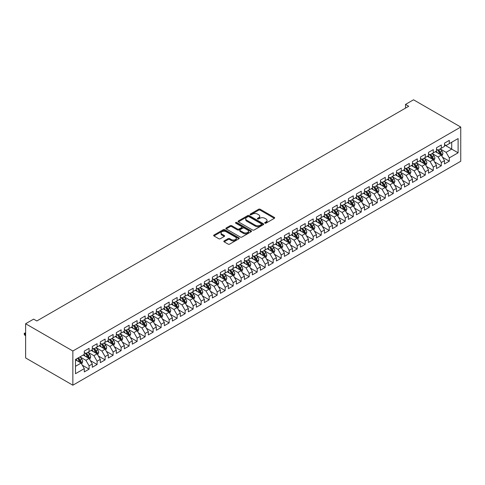 <?xml version="1.0" encoding="UTF-8"?>
<svg xmlns="http://www.w3.org/2000/svg" width="485" height="485" viewBox="0 0 485 485"><rect width="100%" height="100%" fill="white"/><g stroke="black" fill="none" stroke-linecap="round" stroke-linejoin="round"><path stroke-width="0.73" d="M264.901 223.148A0.776 0.449 0 0 0 266.004 223.148L274.352 218.329A1.109 0.643 0 0 0 274.674 217.874A1.109 0.643 0 0 0 274.352 217.425L260.209 209.259A1.109 0.643 0 0 0 258.638 209.259L250.29 214.079A0.776 0.449 0 0 0 250.06 214.394A0.776 0.449 0 0 0 250.29 214.709A0.776 0.449 0 0 0 251.388 214.709L252.467 214.091A3.553 2.055 0 0 1 257.499 214.091L258.675 214.77A3.553 2.055 0 0 1 259.717 216.219A3.553 2.055 0 0 1 258.675 217.674L257.596 218.298A0.776 0.449 0 0 0 257.365 218.614A0.776 0.449 0 0 0 257.596 218.929A0.776 0.449 0 0 0 258.699 218.929L259.778 218.305A3.553 2.055 0 0 1 264.804 218.305L265.986 218.99A3.553 2.055 0 0 1 267.023 220.439A3.553 2.055 0 0 1 265.986 221.894L264.901 222.512A0.776 0.449 0 0 0 264.677 222.833A0.776 0.449 0 0 0 264.901 223.148L264.901 222.512M224.143 240.918A1.109 0.643 0 0 0 223.821 241.372A1.109 0.643 0 0 0 224.143 241.827L228.114 244.119A1.109 0.643 0 0 0 229.684 244.119L238.953 238.765A1.109 0.643 0 0 0 239.281 238.311A1.109 0.643 0 0 0 238.953 237.856L224.816 229.696A1.109 0.643 0 0 0 223.239 229.696L213.97 235.043A1.109 0.643 0 0 0 213.642 235.498A1.109 0.643 0 0 0 213.97 235.952L218.765 238.723A1.109 0.643 0 0 0 220.335 238.723L224.3 236.431A1.109 0.643 0 0 0 224.628 235.977A1.109 0.643 0 0 0 224.3 235.522L221.924 234.152A2.971 1.716 0 0 1 221.057 232.939A2.971 1.716 0 0 1 222.888 231.351A2.971 1.716 0 0 1 226.131 231.721L235.437 237.098A2.971 1.716 0 0 1 236.31 238.311A2.971 1.716 0 0 1 234.473 239.899A2.971 1.716 0 0 1 231.236 239.523L229.684 238.632A1.109 0.643 0 0 0 228.114 238.632L224.143 240.918L224.143 241.827M25.626 323.744L72.853 351.007L72.853 385.205L25.626 357.942L25.626 323.744L33.629 319.124L36.836 320.973L408.722 106.263L405.521 104.414L405.521 108.113M405.521 104.414L413.523 99.795L460.75 127.058L72.853 351.007M252.546 230.011A1.109 0.643 0 0 0 254.122 230.011L263.391 224.658A1.109 0.643 0 0 0 263.719 224.203A1.109 0.643 0 0 0 263.391 223.749L249.248 215.589A1.109 0.643 0 0 0 247.677 215.589L238.408 220.936A1.109 0.643 0 0 0 238.08 221.39A1.109 0.643 0 0 0 238.408 221.845L252.546 230.011M236.007 223.318A0.776 0.449 0 0 1 236.795 223.427L251.157 231.721L241.9 237.062A1.109 0.643 0 0 1 240.33 237.062L226.186 228.902L226.186 227.992A1.109 0.643 0 0 0 225.864 228.447A1.109 0.643 0 0 0 226.186 228.902M226.186 227.992L230.157 225.701A1.109 0.643 0 0 1 231.727 225.701L237.462 229.011A1.109 0.643 0 0 0 239.032 229.011L241.663 227.495A1.109 0.643 0 0 0 241.991 227.041A1.109 0.643 0 0 0 241.663 226.586L235.698 223.136A0.776 0.449 0 0 1 235.467 222.821A0.776 0.449 0 0 1 235.946 222.409A0.776 0.449 0 0 1 236.795 222.506L251.175 230.805A1.109 0.643 0 0 1 251.497 231.26A1.109 0.643 0 0 1 251.175 231.709L251.175 230.805M72.853 385.205L460.75 161.256L460.75 127.058M444.502 144.942L451.705 149.101L451.705 142.263L458.107 138.564L449.304 143.651L449.304 140.371L444.502 143.142L444.502 146.422L441.301 148.271L441.301 144.991L436.494 147.761L436.494 151.041L433.293 152.89L433.293 149.61L428.491 152.381L428.491 155.667L425.29 157.516L425.29 154.23L420.489 157.007L420.489 160.286L417.288 162.135L417.288 158.856L412.48 161.626L412.48 164.906L409.279 166.755L409.279 163.475L404.478 166.246L404.478 169.532L401.277 171.375L401.277 168.095L396.475 170.872L396.475 174.151L393.274 176L393.274 172.721L388.467 175.491L388.467 178.771L385.266 180.62L385.266 177.34L380.464 180.111L380.464 183.391L377.263 185.24L377.263 181.96L372.462 184.73L372.462 188.016L369.261 189.865L369.261 186.579L364.453 189.356L364.453 192.636L361.252 194.485L361.252 191.205L356.451 193.976L356.451 197.256L353.25 199.105L353.25 195.825L348.448 198.595L348.448 201.881L345.247 203.724L345.247 200.444L340.446 203.221L340.446 206.501L337.239 208.35L337.239 205.064L332.437 207.841L332.437 211.12L329.236 212.97L329.236 209.69L324.435 212.46L324.435 215.74L321.234 217.589L321.234 214.309L316.432 217.08L316.432 220.366L313.225 222.215L313.225 218.929L308.424 221.706L308.424 224.985L305.223 226.834L305.223 223.555L300.421 226.325L300.421 229.605L297.22 231.454L297.22 228.174L292.419 230.945L292.419 234.225L289.212 236.074L289.212 232.794L284.41 235.571L284.41 238.85L281.209 240.699L281.209 237.414L276.408 240.19L276.408 243.47L273.207 245.319L273.207 242.039L268.405 244.81L268.405 248.09L265.198 249.939L265.198 246.659L260.396 249.429L260.396 252.715L257.195 254.564L257.195 251.278L252.394 254.055L252.394 257.335L249.193 259.184L249.193 255.904L244.391 258.675L244.391 261.955L241.184 263.804L241.184 260.524L236.383 263.294L236.383 266.574L233.182 268.423L233.182 265.143L228.38 267.92L228.38 271.2L225.179 273.049L225.179 269.763L220.378 272.54L220.378 275.819L217.171 277.669L217.171 274.389L212.369 277.159L212.369 280.439L209.168 282.288L209.168 279.008L204.367 281.779L204.367 285.065L201.166 286.914L201.166 283.628L196.364 286.405L196.364 289.684L193.163 291.534L193.163 288.254L188.356 291.024L188.356 294.304L185.155 296.153L185.155 292.873L180.353 295.644L180.353 298.924L177.152 300.773L177.152 297.493L172.351 300.27L172.351 303.549L169.15 305.398L169.15 302.113L164.342 304.889L164.342 308.169L161.141 310.018L161.141 306.738L156.34 309.509L156.34 312.789L153.139 314.638L153.139 311.358L148.337 314.128L148.337 317.414L145.136 319.263L145.136 315.978L140.329 318.754L140.329 322.034L137.128 323.883L137.128 320.603L132.326 323.374L132.326 326.654L129.125 328.503L129.125 325.223L124.324 327.993L124.324 331.273L121.123 333.122L121.123 329.842L116.315 332.613L116.315 335.899L113.114 337.748L113.114 334.462L108.313 337.239L108.313 340.518L105.112 342.368L105.112 339.088L100.31 341.858L100.31 345.138L97.109 346.987L97.109 343.707L92.302 346.478L92.302 349.764L89.101 351.607L89.101 348.327L84.299 351.104L84.299 354.383L75.496 359.464L75.496 373.699L84.299 368.618L81.098 363.071L75.496 359.834M458.107 138.564L458.107 152.799L449.304 157.886L446.103 152.338L440.301 148.986M442.538 157.261L449.304 161.165L449.304 157.886M449.304 161.165L444.502 163.936L444.502 160.656L441.301 162.505L438.094 156.958L432.293 153.606M434.536 161.881L441.301 165.785L441.301 162.505M441.301 165.785L436.494 168.556L436.494 165.276L433.293 167.125L430.092 161.578L424.29 158.231M426.533 166.5L433.293 170.405L433.293 167.125M433.293 170.405L428.491 173.181L428.491 169.902L425.29 171.745L422.089 166.203L416.288 162.851M418.525 171.126L425.29 175.03L425.29 171.745M425.29 175.03L420.489 177.801L420.489 174.521L417.288 176.37L414.087 170.823L408.279 167.47M410.522 175.746L417.288 179.65L417.288 176.37M417.288 179.65L412.48 182.421L412.48 179.141L409.279 180.99L406.078 175.443L400.277 172.096M402.52 180.365L409.279 184.27L409.279 180.99M409.279 184.27L404.478 187.046L404.478 183.76L401.277 185.609L398.076 180.068L392.274 176.716M394.511 184.985L401.277 188.895L401.277 185.609M401.277 188.895L396.475 191.666L396.475 188.386L393.274 190.235L390.073 184.688L384.265 181.335M386.509 189.611L393.274 193.515L393.274 190.235M393.274 193.515L388.467 196.286L388.467 193.006L385.266 194.855L382.065 189.308L376.263 185.955M378.506 194.23L385.266 198.135L385.266 194.855M385.266 198.135L380.464 200.905L380.464 197.625L377.263 199.474L374.062 193.927L368.26 190.581M370.498 198.85L377.263 202.754L377.263 199.474M377.263 202.754L372.462 205.531L372.462 202.251L369.261 204.094L366.06 198.553L360.252 195.2M362.495 203.476L369.261 207.38L369.261 204.094M369.261 207.38L364.453 210.15L364.453 206.871L361.252 208.72L358.051 203.173L352.249 199.82M354.493 208.095L361.252 212L361.252 208.72M361.252 212L356.451 214.77L356.451 211.49L353.25 213.339L350.049 207.792L344.247 204.446M346.484 212.715L353.25 216.619L353.25 213.339M353.25 216.619L348.448 219.396L348.448 216.11L345.247 217.959L342.046 212.418L336.238 209.065M338.481 217.335L345.247 221.245L345.247 217.959M345.247 221.245L340.446 224.015L340.446 220.736L337.239 222.585L334.038 217.037L328.236 213.685M330.479 221.96L337.239 225.864L337.239 222.585M337.239 225.864L332.437 228.635L332.437 225.355L329.236 227.204L326.035 221.657L320.233 218.305M322.47 226.58L329.236 230.484L329.236 227.204M329.236 230.484L324.435 233.255L324.435 229.975L321.234 231.824L318.033 226.277L312.225 222.93M314.468 231.2L321.234 235.104L321.234 231.824M321.234 235.104L316.432 237.88L316.432 234.601L313.225 236.444L310.024 230.902L304.222 227.55M306.465 235.825L313.225 239.729L313.225 236.444M313.225 239.729L308.424 242.5L308.424 239.22L305.223 241.069L302.022 235.522L296.22 232.169M298.457 240.445L305.223 244.349L305.223 241.069M305.223 244.349L300.421 247.12L300.421 243.84L297.22 245.689L294.019 240.142L288.211 236.795M290.454 245.064L297.22 248.969L297.22 245.689M297.22 248.969L292.419 251.745L292.419 248.459L289.212 250.308L286.011 244.767L280.209 241.415M282.452 249.684L289.212 253.594L289.212 250.308M289.212 253.594L284.41 256.365L284.41 253.085L281.209 254.934L278.008 249.387L272.206 246.034M274.443 254.31L281.209 258.214L281.209 254.934M281.209 258.214L276.408 260.985L276.408 257.705L273.207 259.554L270.006 254.007L264.198 250.654M266.441 258.929L273.207 262.834L273.207 259.554M273.207 262.834L268.405 265.604L268.405 262.324L265.198 264.173L261.997 258.626L256.195 255.28M258.438 263.549L265.198 267.453L265.198 264.173M265.198 267.453L260.396 270.23L260.396 266.944L257.195 268.793L253.994 263.252L248.193 259.899M250.43 268.175L257.195 272.079L257.195 268.793M257.195 272.079L252.394 274.849L252.394 271.57L249.193 273.419L245.992 267.872L240.184 264.519M242.427 272.794L249.193 276.699L249.193 273.419M249.193 276.699L244.391 279.469L244.391 276.189L241.184 278.038L237.983 272.491L232.182 269.145M234.425 277.414L241.184 281.318L241.184 278.038M241.184 281.318L236.383 284.095L236.383 280.809L233.182 282.658L229.981 277.117L224.179 273.764M226.416 282.034L233.182 285.938L233.182 282.658M233.182 285.938L228.38 288.714L228.38 285.435L225.179 287.284L221.978 281.736L216.171 278.384M218.414 286.659L225.179 290.563L225.179 287.284M225.179 290.563L220.378 293.334L220.378 290.054L217.171 291.903L213.97 286.356L208.168 283.004M210.411 291.279L217.171 295.183L217.171 291.903M217.171 295.183L212.369 297.954L212.369 294.674L209.168 296.523L205.967 290.976L200.166 287.629M202.409 295.898L209.168 299.803L209.168 296.523M209.168 299.803L204.367 302.579L204.367 299.293L201.166 301.143L197.965 295.601L192.157 292.249M194.4 300.518L201.166 304.428L201.166 301.143M201.166 304.428L196.364 307.199L196.364 303.919L193.163 305.768L189.956 300.221L184.154 296.868M186.398 305.144L193.163 309.048L193.163 305.768M193.163 309.048L188.356 311.819L188.356 308.539L185.155 310.388L181.954 304.841L176.152 301.494M178.395 309.763L185.155 313.668L185.155 310.388M185.155 313.668L180.353 316.444L180.353 313.158L177.152 315.007L173.951 309.46L168.143 306.114M170.387 314.383L177.152 318.287L177.152 315.007M177.152 318.287L172.351 321.064L172.351 317.784L169.15 319.633L165.943 314.086L160.141 310.733M162.384 319.009L169.15 322.913L169.15 319.633M169.15 322.913L164.342 325.684L164.342 322.404L161.141 324.253L157.94 318.706L152.138 315.353M154.382 323.628L161.141 327.533L161.141 324.253M161.141 327.533L156.34 330.303L156.34 327.023L153.139 328.872L149.938 323.325L144.13 319.979M146.373 328.248L153.139 332.152L153.139 328.872M153.139 332.152L148.337 334.929L148.337 331.643L145.136 333.492L141.929 327.951L136.127 324.598M138.37 332.868L145.136 336.778L145.136 333.492M145.136 336.778L140.329 339.548L140.329 336.269L137.128 338.118L133.927 332.571L128.125 329.218M130.368 337.493L137.128 341.398L137.128 338.118M137.128 341.398L132.326 344.168L132.326 340.888L129.125 342.737L125.924 337.19L120.122 333.844M122.359 342.113L129.125 346.017L129.125 342.737M129.125 346.017L124.324 348.794L124.324 345.508L121.123 347.357L117.916 341.81L112.114 338.463M114.357 346.733L121.123 350.637L121.123 347.357M121.123 350.637L116.315 353.413L116.315 350.134L113.114 351.983L109.913 346.435L104.111 343.083M106.354 351.358L113.114 355.262L113.114 351.983M113.114 355.262L108.313 358.033L108.313 354.753L105.112 356.602L101.911 351.055L96.109 347.703M98.346 355.978L105.112 359.882L105.112 356.602M105.112 359.882L100.31 362.653L100.31 359.373L97.109 361.222L93.902 355.675L88.1 352.328M90.343 360.597L97.109 364.502L97.109 361.222M97.109 364.502L92.302 367.278L92.302 363.992L89.101 365.842L85.9 360.3L80.098 356.948M82.341 365.217L89.101 369.127L89.101 365.842M89.101 369.127L84.299 371.898L84.299 368.618M84.299 352.534L85.9 353.456L89.101 351.607M75.496 366.308L81.098 363.071M92.302 347.915L93.902 348.836L97.109 346.987M85.9 360.3L89.101 358.451L83.177 355.032M92.302 363.992L89.101 358.451M100.31 343.289L101.911 344.217L105.112 342.368M93.902 355.675L97.109 353.826L91.186 350.406M100.31 359.373L97.109 353.826M108.313 338.669L109.913 339.597L113.114 337.748M101.911 351.055L105.112 349.206L99.189 345.787M108.313 354.753L105.112 349.206M116.315 334.05L117.916 334.971L121.123 333.122M109.913 346.435L113.114 344.586L107.191 341.167M116.315 350.134L113.114 344.586M124.324 329.43L125.924 330.352L129.125 328.503M117.916 341.81L121.123 339.967L115.2 336.541M124.324 345.508L121.123 339.967M132.326 324.804L133.927 325.732L137.128 323.883M125.924 337.19L129.125 335.341L123.202 331.922M132.326 340.888L129.125 335.341M140.329 320.185L141.929 321.106L145.136 319.263M133.927 332.571L137.128 330.721L131.205 327.302M140.329 336.269L137.128 330.721M148.337 315.565L149.938 316.487L153.139 314.638M141.929 327.951L145.136 326.102L139.207 322.683M148.337 331.643L145.136 326.102M156.34 310.94L157.94 311.867L161.141 310.018M149.938 323.325L153.139 321.476L147.216 318.057M156.34 327.023L153.139 321.476M164.342 306.32L165.943 307.248L169.15 305.398M157.94 318.706L161.141 316.857L155.218 313.437M164.342 322.404L161.141 316.857M172.351 301.7L173.951 302.622L177.152 300.773M165.943 314.086L169.15 312.237L163.221 308.818M172.351 317.784L169.15 312.237M180.353 297.081L181.954 298.002L185.155 296.153M173.951 309.46L177.152 307.617L171.229 304.192M180.353 313.158L177.152 307.617M188.356 292.455L189.956 293.383L193.163 291.534M181.954 304.841L185.155 302.992L179.232 299.572M188.356 308.539L185.155 302.992M196.364 287.835L197.965 288.757L201.166 286.914M189.956 300.221L193.163 298.372L187.234 294.953M196.364 303.919L193.163 298.372M204.367 283.216L205.967 284.137L209.168 282.288M197.965 295.601L201.166 293.752L195.243 290.333M204.367 299.293L201.166 293.752M212.369 278.59L213.97 279.518L217.171 277.669M205.967 290.976L209.168 289.127L203.245 285.707M212.369 294.674L209.168 289.127M220.378 273.97L221.978 274.898L225.179 273.049M213.97 286.356L217.171 284.507L211.248 281.088M220.378 290.054L217.171 284.507M228.38 269.351L229.981 270.272L233.182 268.423M221.978 281.736L225.179 279.887L219.256 276.468M228.38 285.435L225.179 279.887M236.383 264.731L237.983 265.653L241.184 263.804M229.981 277.117L233.182 275.268L227.259 271.842M236.383 280.809L233.182 275.268M244.391 260.106L245.992 261.033L249.193 259.184M237.983 272.491L241.184 270.642L235.261 267.223M244.391 276.189L241.184 270.642M252.394 255.486L253.994 256.407L257.195 254.564M245.992 267.872L249.193 266.022L243.27 262.603M252.394 271.57L249.193 266.022M260.396 250.866L261.997 251.788L265.198 249.939M253.994 263.252L257.195 261.403L251.272 257.984M260.396 266.944L257.195 261.403M268.405 246.241L270.006 247.168L273.207 245.319M261.997 258.626L265.198 256.777L259.275 253.358M268.405 262.324L265.198 256.777M276.408 241.621L278.008 242.548L281.209 240.699M270.006 254.007L273.207 252.158L267.284 248.738M276.408 257.705L273.207 252.158M284.41 237.001L286.011 237.923L289.212 236.074M278.008 249.387L281.209 247.538L275.286 244.119M284.41 253.085L281.209 247.538M292.419 232.382L294.019 233.303L297.22 231.454M286.011 244.767L289.212 242.918L283.288 239.499M292.419 248.459L289.212 242.918M300.421 227.756L302.022 228.684L305.223 226.834M294.019 240.142L297.22 238.293L291.297 234.873M300.421 243.84L297.22 238.293M308.424 223.136L310.024 224.058L313.225 222.215M302.022 235.522L305.223 233.673L299.3 230.254M308.424 239.22L305.223 233.673M316.432 218.517L318.033 219.438L321.234 217.589M310.024 230.902L313.225 229.053L307.302 225.634M316.432 234.601L313.225 229.053M324.435 213.891L326.035 214.819L329.236 212.97M318.033 226.277L321.234 224.428L315.311 221.008M324.435 229.975L321.234 224.428M332.437 209.271L334.038 210.199L337.239 208.35M326.035 221.657L329.236 219.808L323.313 216.389M332.437 225.355L329.236 219.808M340.446 204.652L342.046 205.573L345.247 203.724M334.038 217.037L337.239 215.188L331.316 211.769M340.446 220.736L337.239 215.188M348.448 200.032L350.049 200.954L353.25 199.105M342.046 212.418L345.247 210.569L339.324 207.15M348.448 216.11L345.247 210.569M356.451 195.406L358.051 196.334L361.252 194.485M350.049 207.792L353.25 205.943L347.327 202.524M356.451 211.49L353.25 205.943M364.453 190.787L366.06 191.714L369.261 189.865M358.051 203.173L361.252 201.323L355.329 197.904M364.453 206.871L361.252 201.323M372.462 186.167L374.062 187.089L377.263 185.24M366.06 198.553L369.261 196.704L363.338 193.285M372.462 202.251L369.261 196.704M380.464 181.542L382.065 182.469L385.266 180.62M374.062 193.927L377.263 192.084L371.34 188.659M380.464 197.625L377.263 192.084M388.467 176.922L390.073 177.85L393.274 176M382.065 189.308L385.266 187.459L379.343 184.039M388.467 193.006L385.266 187.459M396.475 172.302L398.076 173.224L401.277 171.375M390.073 184.688L393.274 182.839L387.351 179.42M396.475 188.386L393.274 182.839M404.478 167.683L406.078 168.604L409.279 166.755M398.076 180.068L401.277 178.219L395.354 174.8M404.478 183.76L401.277 178.219M412.48 163.057L414.087 163.985L417.288 162.135M406.078 175.443L409.279 173.594L403.356 170.174M412.48 179.141L409.279 173.594M420.489 158.437L422.089 159.365L425.29 157.516M414.087 170.823L417.288 168.974L411.365 165.555M420.489 174.521L417.288 168.974M428.491 153.818L430.092 154.739L433.293 152.89M422.089 166.203L425.29 164.354L419.367 160.935M428.491 169.902L425.29 164.354M436.494 149.192L438.094 150.12L441.301 148.271M430.092 161.578L433.293 159.735L427.37 156.309M436.494 165.276L433.293 159.735M444.502 144.572L446.103 145.5L449.304 143.651M438.094 156.958L441.301 155.109L435.378 151.69M444.502 160.656L441.301 155.109M446.103 152.338L451.705 149.101L458.107 152.799M265.216 223.258L265.986 222.815A3.553 2.055 0 0 0 267.023 221.366L267.023 220.439M259.717 216.219L259.717 217.147A3.553 2.055 0 0 1 258.675 218.596L257.905 219.038M274.334 218.341L260.209 210.181A1.109 0.643 0 0 0 258.638 210.181L250.599 214.825M263.373 224.664L249.248 216.51A1.109 0.643 0 0 0 247.677 216.51L238.42 221.851L238.408 220.936M261.427 224.525A0.776 0.449 0 0 0 261.651 224.203A0.776 0.449 0 0 0 261.427 223.888L249.011 216.722A0.776 0.449 0 0 0 247.914 216.722L246.774 217.377A3.553 2.055 0 0 0 245.731 218.832A3.553 2.055 0 0 0 246.774 220.281L255.262 225.179A3.553 2.055 0 0 0 260.287 225.179L261.427 224.525L261.427 225.446A0.776 0.449 0 0 0 261.651 225.131L261.651 224.203M245.731 218.832L245.731 219.754A3.553 2.055 0 0 0 246.774 221.202L246.774 220.281M261.427 225.446L260.287 226.101A3.553 2.055 0 0 1 255.262 226.101L246.774 221.202M226.204 228.908L230.157 226.628L230.157 225.701M241.991 227.041L241.991 227.962A1.109 0.643 0 0 1 241.663 228.417L239.032 229.938A1.109 0.643 0 0 1 237.462 229.938L231.727 226.628A1.109 0.643 0 0 0 230.157 226.628M243.415 232.448A2.971 1.716 0 0 0 246.653 232.818A2.971 1.716 0 0 0 248.49 231.236A2.971 1.716 0 0 0 247.617 230.023L244.337 228.126A1.109 0.643 0 0 0 242.767 228.126L240.136 229.647A1.109 0.643 0 0 0 239.808 230.102A1.109 0.643 0 0 0 240.136 230.557L243.415 232.448L243.415 233.376A2.971 1.716 0 0 0 246.653 233.746A2.971 1.716 0 0 0 248.49 232.157L248.49 231.236M239.808 230.102L239.808 231.024A1.109 0.643 0 0 0 240.136 231.478L240.136 230.557M243.415 233.376L240.136 231.478M236.31 238.311L236.31 239.238A2.971 1.716 0 0 1 234.473 240.821A2.971 1.716 0 0 1 231.236 240.451L229.684 239.554A1.109 0.643 0 0 0 228.114 239.554L224.161 241.833M221.057 232.939L221.057 233.861A2.971 1.716 0 0 0 221.924 235.073L221.924 234.152M224.288 236.437L221.924 235.073M238.953 237.856L238.953 238.765L224.816 230.617A1.109 0.643 0 0 0 223.239 230.617L213.988 235.959L213.97 235.043M441.89 156.134L442.884 153.715A3.001 1.734 -120 0 0 441.926 151.162L440.228 148.889M437.518 152.927L436.221 151.199M437.209 149.604L439.446 152.593A3.001 1.734 60 0 1 440.301 154.4C440.756 155 441.077 154.818 441.265 153.842A3.001 1.734 -120 0 0 440.404 152.035L438.707 149.768M437.737 149.907L439.834 152.714A1.528 0.885 60 0 1 440.113 153.175L441.265 153.842M433.887 160.759L434.881 158.334A3.001 1.734 -120 0 0 433.923 155.782L432.22 153.515M429.51 157.546L428.219 155.824M429.201 154.224L431.438 157.213A3.001 1.734 60 0 1 432.299 159.019C432.747 159.62 433.069 159.438 433.263 158.462A3.001 1.734 -120 0 0 432.402 156.661L430.698 154.388M429.728 154.533L431.832 157.334A1.528 0.885 60 0 1 432.111 157.801L433.263 158.462M425.885 165.379L426.873 162.96A3.001 1.734 -120 0 0 425.915 160.402L424.217 158.134M421.507 162.172L420.216 160.444M421.198 158.85L423.435 161.838A3.001 1.734 60 0 1 424.296 163.639C424.745 164.245 425.066 164.057 425.254 163.087A3.001 1.734 -120 0 0 424.399 161.281L422.696 159.013M421.726 159.153L423.823 161.954A1.528 0.885 60 0 1 424.102 162.42L425.254 163.087M417.876 169.999L418.87 167.58A3.001 1.734 -120 0 0 417.912 165.027L416.215 162.754M413.505 166.791L412.208 165.064M413.196 163.469L415.433 166.458A3.001 1.734 60 0 1 416.288 168.259C416.742 168.865 417.064 168.677 417.252 167.707A3.001 1.734 -120 0 0 416.391 165.9L414.693 163.633M413.723 163.772L415.821 166.579A1.528 0.885 60 0 1 416.1 167.04L417.252 167.707M409.873 174.624L410.868 172.199A3.001 1.734 -120 0 0 409.91 169.647L408.206 167.373M405.496 171.411L404.205 169.689M405.187 168.089L407.424 171.078A3.001 1.734 60 0 1 408.285 172.884C408.734 173.484 409.055 173.303 409.249 172.327A3.001 1.734 -120 0 0 408.388 170.526L406.685 168.253M405.715 168.398L407.818 171.199A1.528 0.885 60 0 1 408.097 171.666L409.249 172.327M401.871 179.244L402.859 176.819A3.001 1.734 -120 0 0 401.901 174.267L400.204 171.999M397.494 176.031L396.203 174.309M397.185 172.715L399.422 175.697A3.001 1.734 60 0 1 400.283 177.504C400.731 178.104 401.053 177.922 401.24 176.952A3.001 1.734 -120 0 0 400.386 175.146L398.682 172.872M397.712 173.018L399.81 175.819A1.528 0.885 60 0 1 400.089 176.285L401.24 176.952M393.862 183.863L394.857 181.445A3.001 1.734 -120 0 0 393.899 178.886L392.201 176.619M389.491 180.656L388.194 178.929M389.182 177.334L391.419 180.323A3.001 1.734 60 0 1 392.274 182.124C392.729 182.73 393.05 182.542 393.238 181.572A3.001 1.734 -120 0 0 392.377 179.765L390.68 177.498M389.71 177.637L391.807 180.444A1.528 0.885 60 0 1 392.086 180.905L393.238 181.572M385.86 188.483L386.854 186.064A3.001 1.734 -120 0 0 385.896 183.512L384.193 181.238M381.483 185.276L380.191 183.548M381.174 181.954L383.411 184.943A3.001 1.734 60 0 1 384.272 186.749C384.72 187.349 385.041 187.168 385.236 186.191A3.001 1.734 -120 0 0 384.375 184.385L382.671 182.117M381.701 182.257L383.805 185.064A1.528 0.885 60 0 1 384.084 185.525L385.236 186.191M377.857 193.109L378.846 190.684A3.001 1.734 -120 0 0 377.888 188.131L376.19 185.858M373.48 189.896L372.189 188.174M373.171 186.573L375.408 189.562A3.001 1.734 60 0 1 376.269 191.369C376.718 191.969 377.039 191.787 377.227 190.811A3.001 1.734 -120 0 0 376.372 189.011L374.669 186.737M373.699 186.883L375.796 189.683A1.528 0.885 60 0 1 376.075 190.15L377.227 190.811M369.849 197.728L370.843 195.31A3.001 1.734 -120 0 0 369.885 192.751L368.188 190.484M365.478 194.521L364.18 192.794M365.169 191.199L367.406 194.188A3.001 1.734 60 0 1 368.26 195.988C368.715 196.595 369.036 196.407 369.224 195.437A3.001 1.734 -120 0 0 368.364 193.63L366.666 191.363M365.696 191.502L367.794 194.303A1.528 0.885 60 0 1 368.073 194.77L369.224 195.437M361.846 202.348L362.841 199.929A3.001 1.734 -120 0 0 361.883 197.371L360.179 195.103M357.469 199.141L356.178 197.413M357.16 195.819L359.403 198.808A3.001 1.734 60 0 1 360.258 200.608C360.713 201.214 361.028 201.026 361.222 200.056A3.001 1.734 -120 0 0 360.361 198.25L358.657 195.982M357.688 196.122L359.791 198.929A1.528 0.885 60 0 1 360.07 199.39L361.222 200.056M353.844 206.974L354.832 204.549A3.001 1.734 -120 0 0 353.874 201.996L352.177 199.723M349.467 203.761L348.175 202.033M349.158 200.438L351.395 203.427A3.001 1.734 60 0 1 352.255 205.234C352.704 205.834 353.025 205.652 353.213 204.676A3.001 1.734 -120 0 0 352.359 202.875L350.655 200.602M349.685 200.748L351.783 203.548A1.528 0.885 60 0 1 352.061 204.015L353.213 204.676M345.835 211.593L346.83 209.168A3.001 1.734 -120 0 0 345.872 206.616L344.174 204.349M341.464 208.38L340.173 206.658M341.155 205.064L343.392 208.047A3.001 1.734 60 0 1 344.247 209.853C344.702 210.454 345.023 210.272 345.211 209.296A3.001 1.734 -120 0 0 344.35 207.495L342.652 205.222M341.683 205.367L343.78 208.168A1.528 0.885 60 0 1 344.059 208.635L345.211 209.296M337.833 216.213L338.827 213.794A3.001 1.734 -120 0 0 337.869 211.236L336.166 208.968M333.456 213.006L332.164 211.278M333.146 209.684L335.39 212.672A3.001 1.734 60 0 1 336.244 214.473C336.699 215.079 337.014 214.891 337.208 213.921A3.001 1.734 -120 0 0 336.347 212.115L334.644 209.847M333.674 209.987L335.778 212.794A1.528 0.885 60 0 1 336.057 213.254L337.208 213.921M329.83 220.833L330.818 218.414A3.001 1.734 -120 0 0 329.867 215.861L328.163 213.588M325.453 217.626L324.162 215.898M325.144 214.303L327.381 217.292A3.001 1.734 60 0 1 328.242 219.099C328.691 219.699 329.012 219.517 329.2 218.541A3.001 1.734 -120 0 0 328.345 216.734L326.641 214.467M325.671 214.606L327.769 217.413A1.528 0.885 60 0 1 328.048 217.874L329.2 218.541M321.822 225.458L322.816 223.033A3.001 1.734 -120 0 0 321.858 220.481L320.161 218.208M317.451 222.245L316.159 220.523M317.142 218.923L319.379 221.912A3.001 1.734 60 0 1 320.239 223.718C320.688 224.319 321.009 224.137 321.197 223.161A3.001 1.734 -120 0 0 320.336 221.36L318.639 219.087M317.669 219.232L319.767 222.033A1.528 0.885 60 0 1 320.045 222.5L321.197 223.161M313.819 230.078L314.813 227.659A3.001 1.734 -120 0 0 313.856 225.101L312.152 222.833M309.442 226.871L308.151 225.143M309.133 223.549L311.376 226.531A3.001 1.734 60 0 1 312.231 228.338C312.686 228.944 313.001 228.756 313.195 227.786A3.001 1.734 -120 0 0 312.334 225.98L310.636 223.712M309.66 223.852L311.764 226.653A1.528 0.885 60 0 1 312.043 227.119L313.195 227.786M305.817 234.698L306.805 232.279A3.001 1.734 -120 0 0 305.853 229.72L304.15 227.453M301.44 231.49L300.148 229.763M301.13 228.168L303.367 231.157A3.001 1.734 60 0 1 304.228 232.958C304.677 233.564 304.998 233.376 305.186 232.406A3.001 1.734 -120 0 0 304.331 230.599L302.628 228.332M301.658 228.471L303.762 231.278A1.528 0.885 60 0 1 304.034 231.739L305.186 232.406M297.808 239.323L298.802 236.898A3.001 1.734 -120 0 0 297.845 234.346L296.147 232.072M293.437 236.11L292.146 234.382M293.128 232.788L295.365 235.777A3.001 1.734 60 0 1 296.226 237.583C296.674 238.183 296.996 238.002 297.184 237.026A3.001 1.734 -120 0 0 296.323 235.225L294.625 232.952M293.655 233.091L295.753 235.898A1.528 0.885 60 0 1 296.032 236.365L297.184 237.026M289.806 243.943L290.8 241.518A3.001 1.734 -120 0 0 289.842 238.966L288.138 236.698M285.429 240.73L284.137 239.008M285.119 237.414L287.362 240.396A3.001 1.734 60 0 1 288.217 242.203C288.672 242.803 288.987 242.621 289.181 241.645A3.001 1.734 -120 0 0 288.32 239.845L286.623 237.571M285.647 237.717L287.75 240.518A1.528 0.885 60 0 1 288.029 240.984L289.181 241.645M281.803 248.562L282.791 246.144A3.001 1.734 -120 0 0 281.84 243.585L280.136 241.318M277.426 245.355L276.135 243.628M277.117 242.033L279.354 245.022A3.001 1.734 60 0 1 280.215 246.823C280.663 247.429 280.985 247.241 281.173 246.271A3.001 1.734 -120 0 0 280.318 244.464L278.614 242.197M277.644 242.336L279.748 245.143A1.528 0.885 60 0 1 280.021 245.604L281.173 246.271M273.795 253.182L274.789 250.763A3.001 1.734 -120 0 0 273.831 248.211L272.133 245.937M269.424 249.975L268.132 248.247M269.114 246.653L271.351 249.642A3.001 1.734 60 0 1 272.212 251.448C272.661 252.048 272.982 251.867 273.17 250.89A3.001 1.734 -120 0 0 272.309 249.084L270.612 246.816M269.642 246.956L271.739 249.763A1.528 0.885 60 0 1 272.018 250.224L273.17 250.89M265.792 257.808L266.786 255.383A3.001 1.734 -120 0 0 265.829 252.831L264.125 250.557M261.415 254.595L260.124 252.873M261.106 251.272L263.349 254.261A3.001 1.734 60 0 1 264.204 256.068C264.658 256.668 264.974 256.486 265.168 255.51A3.001 1.734 -120 0 0 264.307 253.71L262.609 251.436M261.633 251.582L263.737 254.382A1.528 0.885 60 0 1 264.016 254.849L265.168 255.51M257.79 262.427L258.778 260.008A3.001 1.734 -120 0 0 257.826 257.45L256.122 255.183M253.412 259.214L252.121 257.493M253.103 255.898L255.34 258.881A3.001 1.734 60 0 1 256.201 260.688C256.65 261.294 256.971 261.106 257.159 260.136A3.001 1.734 -120 0 0 256.304 258.329L254.601 256.062M253.631 256.201L255.734 259.002A1.528 0.885 60 0 1 256.007 259.469L257.159 260.136M249.787 267.047L250.775 264.628A3.001 1.734 -120 0 0 249.817 262.07L248.12 259.802M245.41 263.84L244.119 262.112M245.101 260.518L247.338 263.507A3.001 1.734 60 0 1 248.199 265.307C248.647 265.913 248.969 265.725 249.157 264.755A3.001 1.734 -120 0 0 248.296 262.949L246.598 260.681M245.628 260.821L247.726 263.628A1.528 0.885 60 0 1 248.005 264.089L249.157 264.755M241.779 271.673L242.773 269.248A3.001 1.734 -120 0 0 241.815 266.695L240.111 264.422M237.401 268.46L236.11 266.732M237.092 265.137L239.335 268.126A3.001 1.734 60 0 1 240.19 269.933C240.645 270.533 240.96 270.351 241.154 269.375A3.001 1.734 -120 0 0 240.293 267.575L238.596 265.301M237.62 265.44L239.723 268.247A1.528 0.885 60 0 1 240.002 268.708L241.154 269.375M233.776 276.292L234.77 273.867A3.001 1.734 -120 0 0 233.812 271.315L232.109 269.048M229.399 273.079L228.108 271.358M229.09 269.763L231.327 272.746A3.001 1.734 60 0 1 232.188 274.552C232.636 275.153 232.958 274.971 233.146 273.995A3.001 1.734 -120 0 0 232.291 272.194L230.587 269.921M229.617 270.066L231.721 272.867A1.528 0.885 60 0 1 231.994 273.334L233.146 273.995M225.774 280.912L226.762 278.493A3.001 1.734 -120 0 0 225.804 275.935L224.106 273.667M221.396 277.705L220.105 275.977M221.087 274.383L223.324 277.371A3.001 1.734 60 0 1 224.185 279.172C224.634 279.778 224.955 279.59 225.143 278.62A3.001 1.734 -120 0 0 224.282 276.814L222.585 274.546M221.615 274.686L223.712 277.487A1.528 0.885 60 0 1 223.991 277.953L225.143 278.62M217.765 285.532L218.759 283.113A3.001 1.734 -120 0 0 217.801 280.56L216.098 278.287M213.394 282.325L212.097 280.597M213.079 279.002L215.322 281.991A3.001 1.734 60 0 1 216.177 283.792C216.631 284.398 216.947 284.216 217.141 283.24A3.001 1.734 -120 0 0 216.28 281.433L214.582 279.166M213.612 279.305L215.71 282.112A1.528 0.885 60 0 1 215.989 282.573L217.141 283.24M209.762 290.157L210.757 287.732A3.001 1.734 -120 0 0 209.799 285.18L208.095 282.907M205.385 286.944L204.094 285.222M205.076 283.622L207.313 286.611A3.001 1.734 60 0 1 208.174 288.417C208.623 289.018 208.944 288.836 209.132 287.86A3.001 1.734 -120 0 0 208.277 286.059L206.574 283.786M205.604 283.931L207.707 286.732A1.528 0.885 60 0 1 207.98 287.199L209.132 287.86M201.76 294.777L202.748 292.352A3.001 1.734 -120 0 0 201.79 289.8L200.093 287.532M197.383 291.564L196.092 289.842M197.074 288.248L199.311 291.23A3.001 1.734 60 0 1 200.172 293.037C200.62 293.643 200.942 293.455 201.129 292.485A3.001 1.734 -120 0 0 200.269 290.679L198.571 288.411M197.601 288.551L199.699 291.352A1.528 0.885 60 0 1 199.978 291.818L201.129 292.485M193.751 299.397L194.746 296.978A3.001 1.734 -120 0 0 193.788 294.419L192.084 292.152M189.38 296.189L188.083 294.462M189.071 292.867L191.308 295.856A3.001 1.734 60 0 1 192.163 297.657C192.618 298.263 192.933 298.075 193.127 297.105A3.001 1.734 -120 0 0 192.266 295.298L190.569 293.031M189.599 293.17L191.696 295.977A1.528 0.885 60 0 1 191.975 296.438L193.127 297.105M185.749 304.022L186.743 301.597A3.001 1.734 -120 0 0 185.785 299.045L184.082 296.771M181.372 300.809L180.081 299.081M181.063 297.487L183.3 300.476A3.001 1.734 60 0 1 184.161 302.282C184.609 302.882 184.93 302.701 185.118 301.725A3.001 1.734 -120 0 0 184.264 299.924L182.56 297.651M181.59 297.79L183.694 300.597A1.528 0.885 60 0 1 183.967 301.058L185.118 301.725M177.746 308.642L178.735 306.217A3.001 1.734 -120 0 0 177.777 303.665L176.079 301.397M173.369 305.429L172.078 303.707M173.06 302.106L175.297 305.095A3.001 1.734 60 0 1 176.158 306.902C176.607 307.502 176.928 307.32 177.116 306.344A3.001 1.734 -120 0 0 176.255 304.544L174.558 302.27M173.588 302.416L175.685 305.217A1.528 0.885 60 0 1 175.964 305.683L177.116 306.344M169.738 313.262L170.732 310.843A3.001 1.734 -120 0 0 169.774 308.284L168.077 306.017M165.367 310.054L164.069 308.327M165.058 306.732L167.295 309.721A3.001 1.734 60 0 1 168.149 311.522C168.604 312.128 168.925 311.94 169.113 310.97A3.001 1.734 -120 0 0 168.253 309.163L166.555 306.896M165.585 307.035L167.683 309.836A1.528 0.885 60 0 1 167.962 310.303L169.113 310.97M161.735 317.881L162.73 315.462A3.001 1.734 -120 0 0 161.772 312.91L160.068 310.636M157.358 314.674L156.067 312.946M157.049 311.352L159.286 314.341A3.001 1.734 60 0 1 160.147 316.141C160.596 316.747 160.917 316.559 161.105 315.589A3.001 1.734 -120 0 0 160.25 313.783L158.546 311.515M157.577 311.655L159.68 314.462A1.528 0.885 60 0 1 159.953 314.923L161.105 315.589M153.733 322.507L154.721 320.082A3.001 1.734 -120 0 0 153.763 317.529L152.066 315.256M149.356 319.294L148.064 317.572M149.047 315.971L151.284 318.96A3.001 1.734 60 0 1 152.144 320.767C152.593 321.367 152.914 321.185 153.102 320.209A3.001 1.734 -120 0 0 152.242 318.409L150.544 316.135M149.574 316.281L151.672 319.082A1.528 0.885 60 0 1 151.95 319.548L153.102 320.209M145.724 327.126L146.719 324.701A3.001 1.734 -120 0 0 145.761 322.149L144.063 319.882M141.353 323.913L140.056 322.192M141.044 320.597L143.281 323.58A3.001 1.734 60 0 1 144.136 325.387C144.591 325.993 144.912 325.805 145.1 324.835A3.001 1.734 -120 0 0 144.239 323.028L142.541 320.761M141.571 320.9L143.669 323.701A1.528 0.885 60 0 1 143.948 324.168L145.1 324.835M137.722 331.746L138.716 329.327A3.001 1.734 -120 0 0 137.758 326.769L136.055 324.501M133.345 328.539L132.053 326.811M133.035 325.217L135.273 328.206A3.001 1.734 60 0 1 136.133 330.006C136.582 330.612 136.903 330.424 137.091 329.454A3.001 1.734 -120 0 0 136.236 327.648L134.533 325.38M133.563 325.52L135.667 328.327A1.528 0.885 60 0 1 135.939 328.788L137.091 329.454M129.719 336.372L130.707 333.947A3.001 1.734 -120 0 0 129.75 331.394L128.052 329.121M125.342 333.159L124.051 331.431M125.033 329.836L127.27 332.825A3.001 1.734 60 0 1 128.131 334.632C128.58 335.232 128.901 335.05 129.089 334.074A3.001 1.734 -120 0 0 128.234 332.274L126.53 330M125.56 330.139L127.658 332.946A1.528 0.885 60 0 1 127.937 333.407L129.089 334.074M121.711 340.991L122.705 338.566A3.001 1.734 -120 0 0 121.747 336.014L120.05 333.747M117.34 337.778L116.042 336.057M117.03 334.456L119.268 337.445A3.001 1.734 60 0 1 120.122 339.251C120.577 339.852 120.898 339.67 121.086 338.694A3.001 1.734 -120 0 0 120.225 336.893L118.528 334.62M117.558 334.765L119.656 337.566A1.528 0.885 60 0 1 119.934 338.033L121.086 338.694M113.708 345.611L114.702 343.192A3.001 1.734 -120 0 0 113.745 340.634L112.041 338.366M109.331 342.404L108.04 340.676M109.022 339.082L111.259 342.07A3.001 1.734 60 0 1 112.12 343.871C112.569 344.477 112.89 344.289 113.078 343.319A3.001 1.734 -120 0 0 112.223 341.513L110.519 339.245M109.549 339.385L111.653 342.186A1.528 0.885 60 0 1 111.932 342.652L113.078 343.319M105.706 350.231L106.694 347.812A3.001 1.734 -120 0 0 105.736 345.259L104.039 342.986M101.329 347.024L100.037 345.296M101.019 343.701L103.256 346.69A3.001 1.734 60 0 1 104.117 348.491C104.566 349.097 104.887 348.909 105.075 347.939A3.001 1.734 -120 0 0 104.22 346.132L102.517 343.865M101.547 344.004L103.644 346.811A1.528 0.885 60 0 1 103.923 347.272L105.075 347.939M97.697 354.856L98.691 352.431A3.001 1.734 -120 0 0 97.734 349.879L96.036 347.606M93.326 351.643L92.029 349.921M93.017 348.321L95.254 351.31A3.001 1.734 60 0 1 96.109 353.116C96.563 353.717 96.885 353.535 97.073 352.559A3.001 1.734 -120 0 0 96.212 350.758L94.514 348.485M93.544 348.63L95.642 351.431A1.528 0.885 60 0 1 95.921 351.898L97.073 352.559M89.695 359.476L90.689 357.051A3.001 1.734 -120 0 0 89.731 354.499L88.027 352.231M85.318 356.263L84.026 354.541M85.008 352.947L87.245 355.929A3.001 1.734 60 0 1 88.106 357.736C88.555 358.342 88.876 358.154 89.07 357.184A3.001 1.734 -120 0 0 88.209 355.378L86.506 353.11M85.536 353.25L87.639 356.051A1.528 0.885 60 0 1 87.918 356.517L89.07 357.184M81.692 364.096L82.68 361.677A3.001 1.734 -120 0 0 81.722 359.118L80.025 356.851M77.315 360.888L76.024 359.161M77.545 358.282L79.243 360.555A3.001 1.734 60 0 1 80.104 362.356C80.552 362.962 80.874 362.774 81.062 361.804A3.001 1.734 -120 0 0 80.207 359.997L78.503 357.73M77.752 358.16L79.631 360.676A1.528 0.885 60 0 1 79.91 361.137L81.062 361.804M25.626 333.334L24.971 333.716L24.971 335.377L25.626 335.759M24.971 335.377L24.25 334.226L24.25 333.298L25.626 334.092M24.25 333.298L25.626 332.855M265.986 222.815L265.986 221.894M257.596 218.929L257.596 218.298M258.675 218.596L258.675 217.674M250.29 214.709L250.29 214.079M258.638 210.181L258.638 209.259M260.209 210.181L260.209 209.259M274.352 218.329L274.352 217.425M247.677 216.51L247.677 215.589M249.248 216.51L249.248 215.589M263.391 224.658L263.391 223.749M255.262 226.101L255.262 225.179M260.287 226.101L260.287 225.179M231.727 226.628L231.727 225.701M237.462 229.938L237.462 229.011M239.032 229.938L239.032 229.011M241.663 228.417L241.663 227.495M236.795 223.427L236.795 222.506M228.114 239.554L228.114 238.632M229.684 239.554L229.684 238.632M231.236 240.451L231.236 239.523M224.3 236.431L224.3 235.522M223.239 230.617L223.239 229.696M224.816 230.617L224.816 229.696M440.926 154.891L442.866 153.775M440.404 152.035L441.926 151.162M438.191 153.315L439.446 152.593M432.917 159.516L434.857 158.395M432.402 156.661L433.923 155.782M430.189 157.94L431.438 157.213M424.915 164.136L426.855 163.015M424.399 161.281L425.915 160.402M422.18 162.56L423.435 161.838M416.912 168.756L418.852 167.634M416.391 165.9L417.912 165.027M414.178 167.179L415.433 166.458M408.904 173.381L410.843 172.26M408.388 170.526L409.91 169.647M406.175 171.799L407.424 171.078M400.901 178.001L402.841 176.879M400.386 175.146L401.901 174.267M398.167 176.425L399.422 175.697M392.899 182.621L394.838 181.499M392.377 179.765L393.899 178.886M390.164 181.044L391.419 180.323M384.89 187.24L386.83 186.125M384.375 184.385L385.896 183.512M382.162 185.664L383.411 184.943M376.887 191.866L378.827 190.744M376.372 189.011L377.888 188.131M374.153 190.29L375.408 189.562M368.885 196.486L370.825 195.364M368.364 193.63L369.885 192.751M366.151 194.909L367.406 194.188M360.876 201.105L362.816 199.984M360.361 198.25L361.883 197.371M358.148 199.529L359.403 198.808M352.874 205.731L354.814 204.609M352.359 202.875L353.874 201.996M350.14 204.149L351.395 203.427M344.871 210.351L346.811 209.229M344.35 207.495L345.872 206.616M342.137 208.774L343.392 208.047M336.863 214.97L338.803 213.849M336.347 212.115L337.869 211.236M334.135 213.394L335.39 212.672M328.86 219.59L330.8 218.474M328.345 216.734L329.867 215.861M326.126 218.014L327.381 217.292M320.858 224.215L322.798 223.094M320.336 221.36L321.858 220.481M318.124 222.639L319.379 221.912M312.849 228.835L314.795 227.714M312.334 225.98L313.856 225.101M310.121 227.259L311.376 226.531M304.847 233.455L306.787 232.333M304.331 230.599L305.853 229.72M302.119 231.879L303.367 231.157M296.844 238.08L298.784 236.959M296.323 235.225L297.845 234.346M294.11 236.498L295.365 235.777M288.836 242.7L290.782 241.578M288.32 239.845L289.842 238.966M286.108 241.124L287.362 240.396M280.833 247.32L282.773 246.198M280.318 244.464L281.84 243.585M278.105 245.743L279.354 245.022M272.831 251.939L274.771 250.824M272.309 249.084L273.831 248.211M270.096 250.363L271.351 249.642M264.822 256.565L266.768 255.443M264.307 253.71L265.829 252.831M262.094 254.989L263.349 254.261M256.82 261.185L258.76 260.063M256.304 258.329L257.826 257.45M254.091 259.608L255.34 258.881M248.817 265.804L250.757 264.683M248.296 262.949L249.817 262.07M246.083 264.228L247.338 263.507M240.809 270.424L242.755 269.308M240.293 267.575L241.815 266.695M238.08 268.848L239.335 268.126M232.806 275.05L234.746 273.928M232.291 272.194L233.812 271.315M230.078 273.473L231.327 272.746M224.804 279.669L226.744 278.548M224.282 276.814L225.804 275.935M222.069 278.093L223.324 277.371M216.795 284.289L218.741 283.167M216.28 281.433L217.801 280.56M214.067 282.713L215.322 281.991M208.792 288.914L210.732 287.793M208.277 286.059L209.799 285.18M206.064 287.338L207.313 286.611M200.79 293.534L202.73 292.413M200.269 290.679L201.79 289.8M198.056 291.958L199.311 291.23M192.781 298.154L194.727 297.032M192.266 295.298L193.788 294.419M190.053 296.577L191.308 295.856M184.779 302.773L186.719 301.658M184.264 299.924L185.785 299.045M182.051 301.197L183.3 300.476M176.776 307.399L178.716 306.277M176.255 304.544L177.777 303.665M174.042 305.823L175.297 305.095M168.768 312.019L170.714 310.897M168.253 309.163L169.774 308.284M166.04 310.442L167.295 309.721M160.765 316.638L162.705 315.517M160.25 313.783L161.772 312.91M158.037 315.062L159.286 314.341M152.763 321.264L154.703 320.142M152.242 318.409L153.763 317.529M150.029 319.688L151.284 318.96M144.76 325.884L146.7 324.762M144.239 323.028L145.761 322.149M142.026 324.307L143.281 323.58M136.752 330.503L138.692 329.382M136.236 327.648L137.758 326.769M134.024 328.927L135.273 328.206M128.749 335.123L130.689 334.007M128.234 332.274L129.75 331.394M126.015 333.547L127.27 332.825M120.747 339.749L122.687 338.627M120.225 336.893L121.747 336.014M118.013 338.172L119.268 337.445M112.738 344.368L114.678 343.247M112.223 341.513L113.745 340.634M110.01 342.792L111.259 342.07M104.736 348.988L106.676 347.866M104.22 346.132L105.736 345.259M102.002 347.412L103.256 346.69M96.733 353.613L98.673 352.492M96.212 350.758L97.734 349.879M93.999 352.031L95.254 351.31M88.725 358.233L90.665 357.112M88.209 355.378L89.731 354.499M85.997 356.657L87.245 355.929M80.722 362.853L82.662 361.731M80.207 359.997L81.722 359.118M77.988 361.276L79.243 360.555"/></g></svg>
